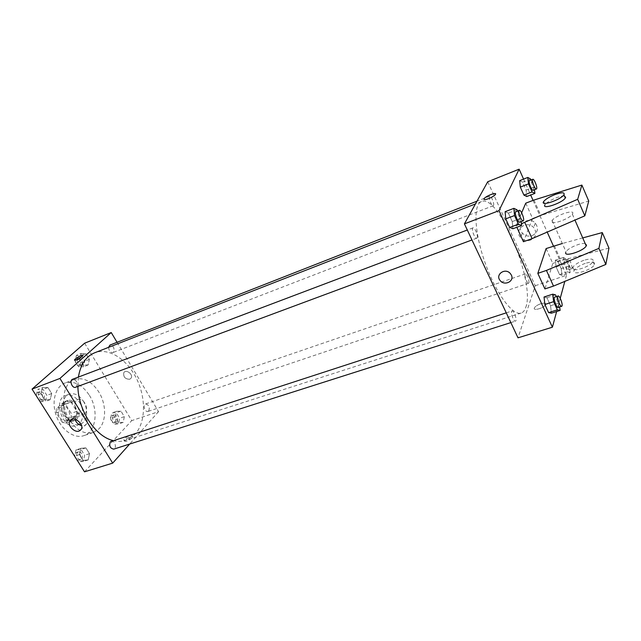 <?xml version="1.0" encoding="UTF-8"?>
<svg xmlns="http://www.w3.org/2000/svg" width="641" height="641" viewBox="0 0 641 641"><rect width="100%" height="100%" fill="white"/><g stroke="black" fill="none" stroke-linecap="round" stroke-linejoin="round"><path stroke-width="0.48" stroke-dasharray="3.21 2.4" d="M84.884 413.701C89.636 409.535 83.61 397.091 78.01 399.535C71.215 401.554 76.848 417.371 83.386 414.639L84.884 413.701M67.914 419.639C72.737 415.488 66.752 403.205 61.087 405.665C54.221 407.716 59.789 423.34 66.4 420.592L67.914 419.639M62.105 422.123L56.272 412.884L56.32 408.814L62.305 403.205L65.478 404.191L71.207 413.325L71.175 417.339L65.302 423.06L62.105 422.123L67.738 420.151L61.897 410.865L56.272 412.884M65.478 404.191L71.055 402.171L76.792 411.354L71.207 413.325M71.175 417.339L76.776 415.376L70.935 421.097L65.302 423.06M76.776 415.376L76.792 411.354M71.055 402.171L67.89 401.17L62.305 403.205M61.897 410.865L61.937 406.787L67.89 401.17M67.738 420.151L70.935 421.097M74.965 405.777C78.434 412.98 77.737 418.1 72.866 421.137C64.084 424.783 56.64 403.878 65.751 401.154C69.164 400.24 72.233 401.779 74.965 405.777M70.582 420.288L74.749 420.48L76.776 419.206C79.78 415.392 79.796 410.689 76.832 405.104C74.1 401.098 71.031 399.559 67.626 400.473C60.807 402.388 62.914 417.507 70.43 420.224M61.937 406.787L56.32 408.814M79.572 402.468C85.061 410.857 83.434 423.421 76.399 425.528C63.283 430.968 52.113 399.591 65.719 395.521C70.855 394.127 75.47 396.442 79.572 402.468M83.314 401.122C88.811 409.543 87.208 422.123 80.189 424.222C67.105 429.654 55.903 398.189 69.476 394.135C74.604 392.749 79.212 395.08 83.314 401.122M89.355 395.281C98.914 409.984 96.158 432.01 83.739 435.68C74.172 439.053 61.248 429.943 56.28 415.785C51.184 401.675 55.438 386.443 64.989 383.014C74.06 380.53 82.184 384.624 89.355 395.281M70.077 420.776C77.216 430.752 84.965 434.646 93.33 432.467L98.954 428.861C106.59 421.257 106.366 403.918 98.754 391.875C91.575 381.131 83.474 376.988 74.444 379.44C62.538 383.174 59.829 405.793 70.029 420.704M81.103 353.503L85.902 353.672L89.395 359.385L88.121 364.985L83.322 364.889L79.788 359.128L81.103 353.503L85.902 353.672L89.395 359.385L88.121 364.985L83.322 364.889L79.788 359.128L81.103 353.503L76.423 355.354L81.239 355.507L84.724 361.195L83.442 366.788L78.627 366.7L75.101 360.963L76.423 355.354M42.578 387.589L47.931 387.549L51.705 393.558L50.19 399.655L44.846 399.776L41.016 393.718L42.578 387.589L47.931 387.549L51.705 393.558L50.19 399.655L44.846 399.776L41.016 393.718L42.578 387.589L37.747 389.432L43.107 389.375L46.881 395.361L45.351 401.45L39.998 401.578L36.168 395.545L37.747 389.432M84.636 343.199L131.742 420.616L84.524 471.824M116.454 411.314L120.965 411.137L124.33 416.65L123.224 422.379L118.713 422.619L115.308 417.067L116.454 411.314L120.965 411.137L124.33 416.65L123.224 422.379L118.713 422.619L115.308 417.067L116.454 411.314L111.75 412.932L116.269 412.748L119.635 418.236L118.513 423.957L113.994 424.206L110.589 418.669L111.75 412.932M80.878 448.307L85.878 447.891L89.516 453.668L88.194 459.909L83.186 460.398L79.508 454.573L80.878 448.307L85.878 447.891L89.516 453.668L88.194 459.909L83.186 460.398L79.508 454.573L80.878 448.307L75.999 449.902L81.022 449.477L84.652 455.23L83.314 461.456L78.298 461.953L74.612 456.152L75.999 449.902M117.071 342.294L158.551 411.65L131.742 420.616M129.754 379.248L131.189 378.022C133.48 374.256 125.764 368.799 123.769 372.774C123.248 377.028 125.243 379.192 129.754 379.248L131.189 378.022C133.48 374.256 125.764 368.799 123.769 372.774C123.248 377.028 125.243 379.192 129.754 379.248M113.048 440.543C117.551 441.697 121.79 441.641 125.748 440.375L135.211 434.109C145.836 422.235 146.132 397.893 136.517 378.559C127.006 359.168 108.674 347.334 94.572 352.822M78.402 377.06L77.89 386.403M158.551 411.65L129.682 444.053M75.654 387.236L76.351 386.795C77.906 382.525 76.656 380.009 72.601 379.248M108.585 347.342C108.946 350.899 110.38 352.638 112.896 352.566L113.457 352.213C114.779 348.255 113.601 345.892 109.915 345.098M148.76 410.961C149.97 407.091 148.896 404.767 145.539 403.966C142.446 404.816 145.066 412.652 148.047 411.442L148.76 410.961M111.238 441.128C114.635 439.822 117.239 448.219 113.721 449.141M132.078 437.771L132.711 436.761C133.416 434.47 124.811 438.957 124.498 441.04C125.684 442.082 128.208 441 132.078 437.771M131.397 436.657L132.038 435.648C132.743 433.364 124.138 437.851 123.817 439.934C124.995 440.976 127.527 439.878 131.397 436.657M83.001 355.13L82.977 355.402C82.473 356.821 74.829 361.091 74.548 360.122M75.005 419.286L75.334 415.64C78.21 409.799 90.004 418.244 86.711 423.789L84.604 425.576L81.551 425.648M525.74 307.488C535.668 282.841 498.666 193.197 481.471 201.578C473.05 204.375 474.308 232.675 485.189 263.058C495.958 293.482 512.872 316.213 521.165 313.048C523.192 312.359 524.723 310.508 525.74 307.488M511.638 311.462L512.063 310.957C513.946 310.084 517.519 320.74 515.476 321.133C513.938 321.926 510.645 313.649 511.638 311.462M493.522 205.44C494.596 203.758 491.102 195.369 489.668 196.202C487.857 196.635 491.607 206.626 493.241 205.721L493.522 205.44M529.017 282.817C528.913 278.514 527.711 275.526 525.428 273.867C523.681 274.196 527.086 284.035 528.681 283.234L529.017 282.817M477.144 237.827C478.378 235.856 474.661 226.938 472.986 227.859C470.863 228.372 474.845 239.205 476.784 238.188L477.144 237.827M487.737 181.756L535.275 285.718L518.008 337.831M532.27 235.608C537.911 232.523 538.929 228.364 535.323 223.132C528.424 215.408 515.34 225.608 522.367 233.084C525.115 235.92 528.416 236.761 532.27 235.608M523.569 179.103L530.676 195.024M533.064 200.393L547.206 232.09M553.415 246L566.484 275.285L535.275 285.718M530.58 240.095C526.678 241.248 523.344 240.391 520.572 237.531C513.473 229.983 526.67 219.719 533.657 227.507C537.294 232.795 536.277 236.986 530.58 240.095M483.939 199.311C484.38 199.856 485.958 199.623 488.658 198.614C491.943 197.252 494.179 195.89 495.357 194.535L495.405 193.686M511.366 275.085L510.268 273.451M540.812 303.73C537.575 304.884 535.451 306.254 534.45 307.84C532.479 311.35 544.217 308.049 545.659 304.659C546.092 303.025 544.473 302.712 540.812 303.73C544.473 302.712 546.092 303.025 545.659 304.659C544.209 308.049 532.479 311.35 534.45 307.84C535.451 306.254 537.575 304.884 540.812 303.73M566.484 275.285L564.825 281.399M560.234 298.297L556.644 311.534M519.667 180.642L522.567 182.196L526.093 190.089L526.774 196.523L526.093 190.089L522.567 182.196L519.667 180.642M505.124 211.682L508.385 213.1L512.239 221.578L512.896 228.733L512.239 221.578L508.385 213.1L505.124 211.682M544.041 297.007L546.901 297.696L550.563 305.733L551.42 313.185L550.563 305.733L546.901 297.696L544.041 297.007M562.053 275.358L559.513 274.548L556.108 266.944L555.282 260.23L557.846 261.143L561.204 268.667L562.053 275.358L559.513 274.548L556.108 266.944L555.282 260.23L557.846 261.143L561.204 268.667L562.053 275.358L570.121 272.649L567.638 271.816L564.232 264.172L563.359 257.45L565.867 258.387L569.224 265.943L570.121 272.649M525.748 203.173L532.599 218.453L523.449 241.737M521.646 212.812L516.149 225.704L516.862 227.267M546.116 248.572L552.782 263.427L544.906 288.931M551.869 221.097L552.157 220.52C555.162 215.24 576.395 208.461 572.357 214.15C569.472 219.134 549.706 225.768 551.869 221.097M532.599 218.453L540.796 215.408L588.75 201.058M585.209 243.62C581.067 242.418 567.886 248.067 566.019 251.809L565.755 252.418M582.725 237.923L562.333 243.492M583.895 260.318C578.31 262.361 574.632 264.669 572.854 267.233C569.024 273.218 590.129 267.409 593.045 261.592C593.919 258.692 590.866 258.267 583.895 260.318M608.95 248.107L560.947 260.631L552.782 263.427M585.233 263.379C579.656 265.414 575.987 267.722 574.216 270.302C570.394 276.311 591.499 270.55 594.399 264.709C595.273 261.784 592.212 261.344 585.233 263.379M564.465 196.05C562.654 195.874 559.986 196.434 556.444 197.749C550.827 199.992 547.053 202.292 545.122 204.647L543.712 201.45M516.149 225.704L521.453 223.733M533.945 200.056L540.796 215.408M554.297 245.695L560.947 260.631M81.768 459.02C83.274 454.926 82.168 452.506 78.442 451.777C74.869 452.722 77.393 460.927 80.854 459.613L81.768 459.02M85.878 447.891L81.022 449.477M89.516 453.668L84.652 455.23M88.194 459.909L83.314 461.456M83.186 460.398L78.298 461.953M79.508 454.573L74.612 456.152M77 459.958L78.907 460.23L79.829 459.637C81.335 455.543 80.229 453.131 76.503 452.41C75.117 453.019 74.548 454.381 74.797 456.48M43.748 398.918C45.391 394.696 44.157 392.244 40.046 391.563C36.377 392.725 39.502 400.889 43.035 399.351L43.748 398.918M47.931 387.549L43.107 389.375M51.705 393.558L46.881 395.361M50.19 399.655L45.351 401.45M44.846 399.776L39.998 401.578M41.016 393.718L36.168 395.545M38.805 399.744L41.104 400.072L41.825 399.631C43.468 395.417 42.234 392.973 38.123 392.284C36.817 392.909 36.281 394.191 36.505 396.13M117.087 421.634C118.377 417.82 117.319 415.536 113.906 414.807C110.733 415.68 113.297 423.348 116.341 422.115L117.087 421.634M120.965 411.137L116.269 412.748M124.33 416.65L119.635 418.236M123.224 422.379L118.513 423.957M118.713 422.619L113.994 424.206M115.308 417.067L110.589 418.669M115.212 422.267C116.502 418.453 115.444 416.177 112.031 415.448C108.858 416.33 111.414 423.981 114.467 422.748L115.212 422.267M81.96 364.376C83.362 360.466 82.2 358.151 78.458 357.438C75.221 358.495 78.29 366.139 81.391 364.729L81.96 364.376M85.902 353.672L81.239 355.507M89.395 359.385L84.724 361.195M88.121 364.985L83.442 366.788M83.322 364.889L78.627 366.7M79.788 359.128L75.101 360.963M80.101 365.098C81.503 361.187 80.341 358.88 76.599 358.167C73.354 359.224 76.423 366.86 79.524 365.45L80.101 365.098M556.308 296.591L559.192 302.969L559.689 307.047M558.183 307.528L558.551 307.007C559.321 304.796 556.019 296.398 554.665 297.128M555.539 294.884L546.901 297.696M559.192 302.969L550.563 305.733M517.599 210.993L520.917 218.333L521.245 221.666M519.683 222.243L519.995 221.898C521.029 219.967 517.287 210.817 515.813 211.674M517.063 209.815L508.385 213.1M520.917 218.333L512.239 221.578M568.695 269.452C569.368 267.545 566.243 259.621 565.074 260.286C563.519 260.55 567.013 270.59 568.407 269.853L568.695 269.452M563.359 257.45L555.282 260.23M565.867 258.387L557.846 261.143M569.224 265.943L561.204 268.667M567.638 271.816L559.513 274.548M564.232 264.172L556.108 266.944M571.948 268.355C572.605 266.456 569.472 258.515 568.327 259.172C566.78 259.429 570.282 269.492 571.66 268.755L571.948 268.355M531.06 179.977L534.161 186.964L534.482 189.8M533.152 190.313L533.392 190.04C534.29 188.398 530.78 179.8 529.522 180.578M530.636 179.023L522.567 182.196M534.161 186.964L526.093 190.089M66.4 420.592L83.386 414.639M61.087 405.665L78.01 399.535M67.626 400.473L65.751 401.154M74.749 420.48L72.866 421.137M69.476 394.135L65.719 395.521M80.189 424.222L76.399 425.528M74.444 379.44L64.989 383.014M93.33 432.467L83.739 435.68M123.817 439.934L124.498 441.04M132.038 435.648L132.711 436.761M75.334 415.64L71.279 419.599M86.711 423.789L81.303 429.246M481.471 201.578L475.454 203.934M521.165 313.048L125.748 440.375M510.845 322.607L515.476 321.133M506.254 312.848L512.063 310.957M489.668 196.202L476.984 201.178M493.241 205.721L112.896 352.566M525.428 273.867L145.539 403.966M528.681 283.234L148.047 411.442M472.986 227.859L467.297 230.015M476.784 238.188L471.984 239.966M522.367 233.084L520.572 237.531M535.323 223.132L533.657 227.507M552.157 220.52L566.019 251.809M572.357 214.15L574.953 220.095M594.399 264.709L593.045 261.592M574.216 270.302L572.854 267.233M78.442 451.777L76.503 452.41M80.854 459.613L78.907 460.23M40.046 391.563L38.123 392.284M43.035 399.351L41.104 400.072M113.906 414.807L112.031 415.448M116.341 422.115L114.467 422.748M78.458 357.438L76.599 358.167M81.391 364.729L79.524 365.45M568.327 259.172L565.074 260.286M571.66 268.755L568.407 269.853"/><path stroke-width="0.96" d="M129.682 444.053L112.696 463.114L84.524 471.824L32.05 389.103L84.636 343.199L111.238 332.543L117.071 342.294M475.454 203.934L94.572 352.822C85.926 356.436 80.534 364.521 78.402 377.06M77.89 386.403C78.146 410.376 95.477 436.585 113.048 440.543M112.696 463.114L59.925 378.446L111.238 332.543M467.297 230.015L72.601 379.248C68.996 380.385 72.193 388.742 75.654 387.236L471.984 239.966M476.984 201.178L109.915 345.098L108.585 347.342M510.845 322.607L113.721 449.141C110.044 448.323 108.922 445.84 110.364 441.697L506.254 312.848M59.925 378.446L32.05 389.103M79.188 431.032C74.412 432.987 67.113 425.199 69.821 421.025C72.697 415.16 84.604 423.677 81.303 429.246L79.188 431.032M74.548 360.122L75.35 358.96C79.5 355.947 82.04 354.761 82.977 355.402C82.352 357.037 73.539 361.692 74.572 359.841L75.35 358.96C78.819 356.364 81.367 355.082 83.001 355.13M81.551 425.648C78.258 424.638 76.071 422.515 75.005 419.286M556.644 311.534L552.39 327.206L518.008 337.831L464.413 223.877L487.737 181.756L519.146 169.176L523.569 179.103M530.676 195.024L533.064 200.393M547.206 232.09L553.415 246M488.658 198.614C485.013 199.912 483.506 199.92 484.131 198.63C485.902 195.874 497.688 191.555 495.357 194.535C494.179 195.89 491.943 197.252 488.658 198.614M552.39 327.206L499.018 210.649L464.413 223.877M499.018 210.649L519.146 169.176M495.405 193.686C494.243 192.669 485.437 196.539 484.131 198.63L483.939 199.311M511.366 275.085C514.571 281.263 504.579 286.207 500.26 280.654C494.804 274.797 505.02 267.361 510.268 273.459L511.366 275.085C514.571 281.263 504.579 286.207 500.26 280.654L500.26 280.654C494.804 274.797 505.02 267.361 510.268 273.451M564.825 281.399L560.234 298.297M534.482 189.8L534.882 193.406L526.774 196.523L523.897 195.072L520.324 187.092L519.667 180.642L527.791 177.445L530.636 179.023L531.06 179.977M521.245 221.666L521.63 225.504L512.896 228.733L509.659 227.435L505.741 218.861L505.124 211.682L513.858 208.357L517.063 209.815L517.599 210.993M559.689 307.047L560.106 310.436L551.42 313.185L548.592 312.624L544.874 304.483L544.041 297.007L552.734 294.171L555.539 294.884L556.308 296.591M516.862 227.267L523.449 241.737L532.07 238.636L584.824 215.833L588.75 201.058L581.884 185.073L533.945 200.056L525.748 203.173L521.646 212.812M562.333 243.492L546.116 248.572L537.823 273.354L544.906 288.931L553.495 286.086L605.833 264.429L608.95 248.107L602.284 232.571L582.725 237.923M565.755 252.418C563.76 257.378 583.502 251.184 586.219 245.928L586.523 245.223L585.209 243.62M537.823 273.354L546.428 270.422L598.902 248.396L602.284 232.571M545.122 204.647C540.932 210.104 562.045 203.253 565.322 198.021L565.666 197.372L564.465 196.05M521.453 223.733L577.677 199.311L581.884 185.073M555.042 194.552C562.029 192.156 564.985 192.236 563.912 194.776C560.611 199.984 539.498 206.891 543.712 201.45C545.643 199.111 549.425 196.811 555.042 194.552M577.677 199.311L584.824 215.833M598.902 248.396L605.833 264.429M524.779 222.507L532.07 238.636M546.428 270.422L553.495 286.086M74.797 456.48L77 459.958M36.505 396.13L38.805 399.744M560.106 310.436L557.333 309.843L553.616 301.663L552.734 294.171M558.159 295.99L554.665 297.128C552.838 297.424 556.532 308.345 558.183 307.528L562.053 305.893C562.798 303.682 559.497 295.269 558.159 295.99C556.348 296.286 560.05 307.223 561.684 306.414M551.42 313.185L548.592 312.624L544.874 304.483L544.041 297.007M557.333 309.843L548.592 312.624M553.616 301.663L544.874 304.483M521.63 225.504L518.449 224.182L514.539 215.552L513.858 208.357M519.322 210.344L515.813 211.674C513.914 212.083 517.976 223.18 519.683 222.243L523.513 220.592C524.522 218.661 520.78 209.487 519.322 210.344C517.447 210.745 521.518 221.866 523.2 220.937M512.896 228.733L509.659 227.435L505.741 218.861L505.124 211.682M518.449 224.182L509.659 227.435M514.539 215.552L505.741 218.861M534.882 193.406L532.062 191.931L528.488 183.903L527.791 177.445M532.791 179.296L529.522 180.578C527.912 180.93 531.718 191.146 533.152 190.313L536.653 188.783C537.535 187.14 534.033 178.527 532.791 179.296C531.189 179.64 535.003 189.88 536.421 189.055M526.774 196.523L523.897 195.072L520.324 187.092L519.667 180.642M532.062 191.931L523.897 195.072M528.488 183.903L520.324 187.092M71.279 419.599L69.821 421.025M574.953 220.095L586.219 245.928M563.912 194.776L565.322 198.021"/></g></svg>
